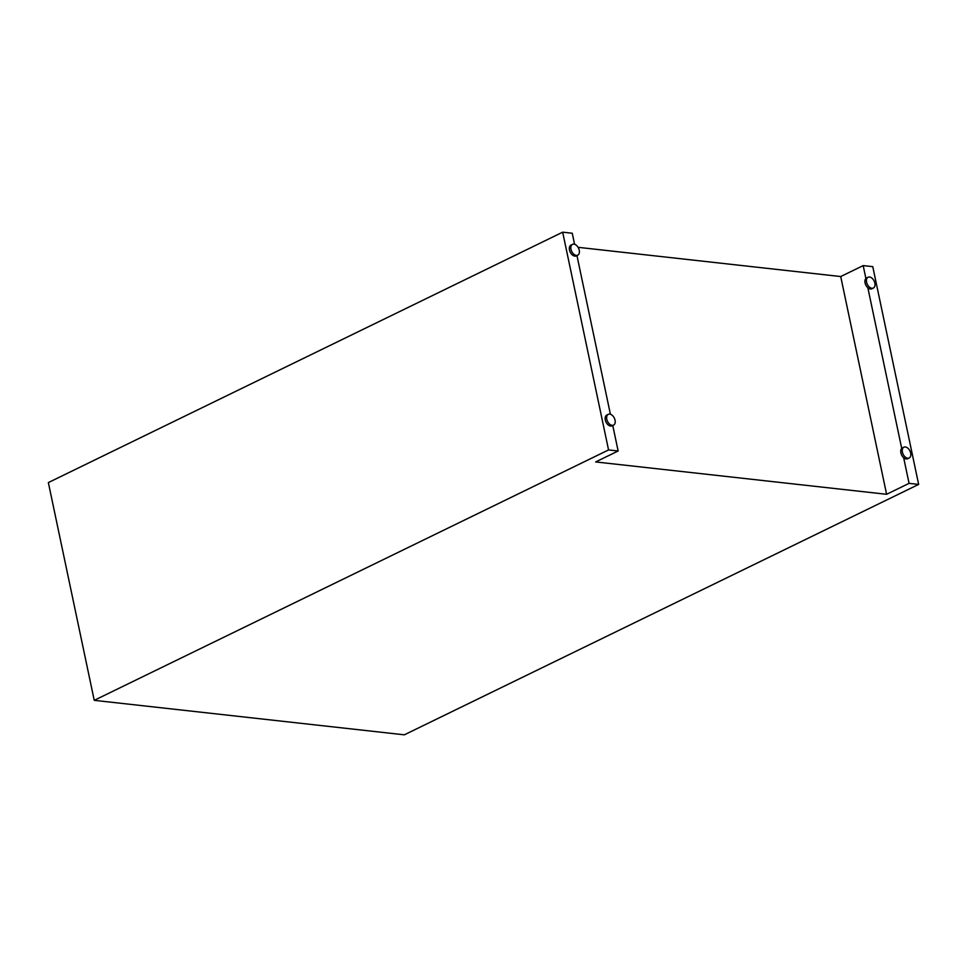 <?xml version="1.0" encoding="UTF-8"?>
<svg xmlns="http://www.w3.org/2000/svg" width="967" height="967" viewBox="0 0 967 967"><rect width="100%" height="100%" fill="white"/><g stroke="black" fill="none" stroke-linecap="round" stroke-linejoin="round"><path stroke-width="1.45" d="M578.085 247.322L840.71 276.538L863.18 265.599L865.9 278.484A6.007 3.783 -116 0 1 866.577 277.976L868.088 277.239A6.007 3.783 64 0 0 866.589 282.183A6.007 3.783 64 0 0 873.346 288.045A6.007 3.783 64 0 0 874.12 280.986A6.007 3.783 64 0 0 868.088 277.239M909.161 458.007A6.007 3.783 64 0 0 909.935 450.948A6.007 3.783 64 0 0 903.903 447.201A6.007 3.783 64 0 0 902.404 452.145A6.007 3.783 64 0 0 909.161 458.007L907.65 458.733A6.007 3.783 -116 0 1 903.662 457.717L909.065 483.355L918.65 484.419L872.766 266.662L863.18 265.599M608.557 449.933L94.234 700.338L48.35 482.581L562.673 232.177L608.557 449.933L618.143 450.997L612.764 425.504M574.579 244.264L572.246 233.24L562.673 232.177M873.346 288.045L871.835 288.782A6.007 3.783 -116 0 1 867.846 287.755A6.007 3.783 -116 0 1 865.078 282.92A6.007 3.783 -116 0 1 865.9 278.484M903.662 457.717A6.007 3.783 -116 0 1 900.893 452.882A6.007 3.783 -116 0 1 901.715 448.434A6.007 3.783 -116 0 1 902.392 447.939L903.903 447.201M909.065 483.355L886.606 494.294L595.672 461.936L618.143 450.997M610.395 414.227L576.948 255.554M867.846 287.755L901.715 448.434M840.71 276.538L886.606 494.294M570.989 249.305A6.007 3.783 64 0 0 577.746 255.167A6.007 3.783 64 0 0 578.508 248.108A6.007 3.783 64 0 0 572.488 244.361A6.007 3.783 64 0 0 570.989 249.305M577.746 255.167L576.235 255.892A6.007 3.783 -116 0 1 569.478 250.042A6.007 3.783 -116 0 1 570.977 245.098L572.488 244.361M606.805 419.267A6.007 3.783 64 0 0 613.562 425.117A6.007 3.783 64 0 0 614.323 418.07A6.007 3.783 64 0 0 608.303 414.323A6.007 3.783 64 0 0 606.805 419.267M613.562 425.117L612.051 425.855A6.007 3.783 -116 0 1 605.294 419.992A6.007 3.783 -116 0 1 606.793 415.061L608.303 414.323M918.65 484.419L404.327 734.823L94.234 700.338"/></g></svg>
